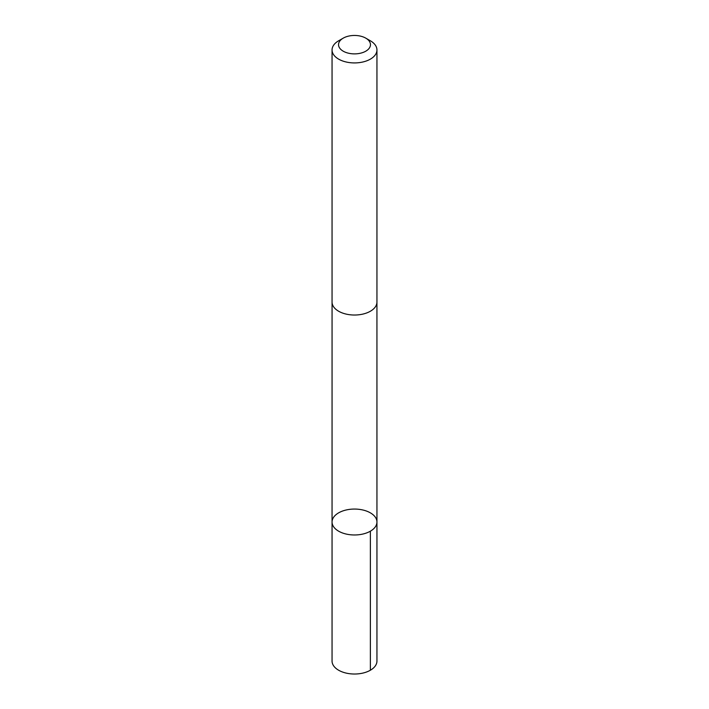 <?xml version="1.0" encoding="UTF-8"?>
<svg xmlns="http://www.w3.org/2000/svg" width="709" height="709" viewBox="0 0 709 709"><rect width="100%" height="100%" fill="white"/><g stroke="black" fill="none" stroke-linecap="round" stroke-linejoin="round"><path stroke-width="1.06" d="M371.87 513.812A22.449 12.957 180 0 1 376.949 522.019A22.449 12.957 180 0 1 354.5 534.976A22.449 12.957 180 0 1 332.051 522.019A22.449 12.957 180 0 1 346.949 509.815A22.449 12.957 180 0 1 371.87 513.812M332.051 661.063A22.449 12.957 0 0 0 337.129 669.269A22.449 12.957 0 0 0 362.051 673.266A22.449 12.957 0 0 0 376.949 661.063L376.949 522.019A22.449 12.957 180 0 1 354.5 534.976A22.449 12.957 180 0 1 332.051 522.019L332.051 661.063M343.209 38.153L338.627 40.794A22.449 12.957 0 0 0 332.051 49.958L332.051 302.061A22.449 12.957 0 0 0 337.129 310.276A22.449 12.957 0 0 0 362.051 314.273A22.449 12.957 0 0 0 376.949 302.061L376.949 49.958A22.449 12.957 0 0 0 370.373 40.794L365.791 38.153A15.97 9.217 0 0 0 343.209 38.153A15.97 9.217 0 0 0 342.146 50.507A15.97 9.217 0 0 0 365.215 51.5A15.97 9.217 0 0 0 365.791 38.153M332.051 49.958A22.449 12.957 0 0 0 337.129 58.173A22.449 12.957 0 0 0 362.051 62.17A22.449 12.957 0 0 0 376.949 49.958M370.373 531.183L370.373 670.227M332.06 302.442L332.051 522.019M376.94 302.442L376.949 522.019"/></g></svg>
